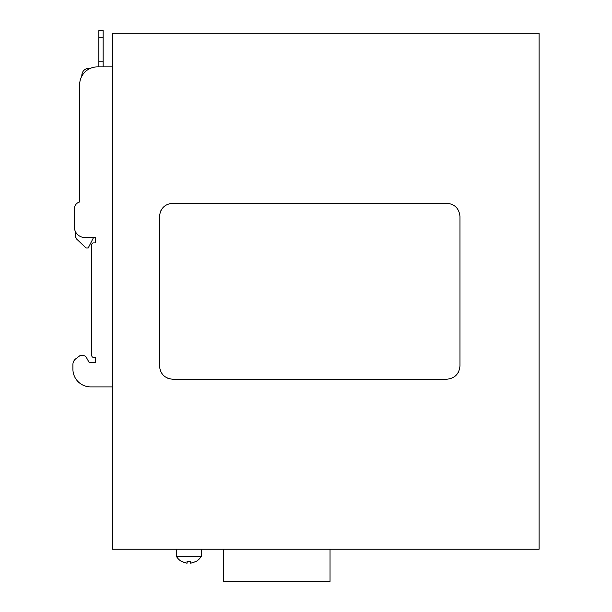 <?xml version="1.0" encoding="UTF-8"?>
<svg xmlns="http://www.w3.org/2000/svg" width="612" height="612" viewBox="0 0 612 612"><rect width="100%" height="100%" fill="white"/><g stroke="black" fill="none" stroke-linecap="round" stroke-linejoin="round"><path stroke-width="0.92" d="M539.088 33.27L539.088 549.216L112.386 549.216L112.386 33.27L539.088 33.27M159.502 365.915L159.502 216.572C160.29 208.47 164.735 204.025 172.836 203.238L446.63 203.238C454.731 204.025 459.176 208.47 459.972 216.572L459.972 365.915C459.176 374.016 454.731 378.461 446.63 379.249L172.836 379.249C164.735 378.461 160.29 374.016 159.502 365.915M160.589 211.285L161.124 210.184M451.916 204.324L453.018 204.867M458.878 371.201L458.342 372.303M167.55 378.162L166.449 377.619M108.117 66.869L103.137 66.869L103.137 30.6L98.869 30.6L103.137 30.6M103.137 37.715L98.869 37.715L98.869 66.869L97.453 66.869A17.779 17.779 0 0 0 79.667 84.647L79.667 201.991L79.667 84.647M112.386 66.869L97.453 66.869M74.335 226.884L74.335 208.876L74.335 226.884A10.664 10.664 0 0 0 85.007 237.548L95.319 237.548L93.537 237.548L88.204 247.982L86.07 247.982L76.515 238.955L86.07 247.982M95.319 242.888L95.319 237.548L95.319 242.888L93.537 242.888L95.319 242.888M91.762 355.603L91.762 244.662L91.762 355.603A1.775 1.775 0 0 0 93.537 357.385L95.319 357.385L93.537 357.385M95.319 362.717L95.319 357.385L95.319 362.717L89.268 362.717L95.319 362.717M86.376 357.446L89.268 362.717L86.376 357.446A3.557 3.557 0 0 0 83.255 355.603L80.027 355.603L83.255 355.603M72.912 369.113L72.912 364.492L72.912 369.113A17.779 17.779 0 0 0 90.691 386.899L108.117 386.899M112.386 386.899L90.691 386.899M79.667 201.991A7.115 7.115 0 0 0 74.335 208.876M93.537 242.888A1.775 1.775 0 0 0 91.762 244.662M72.912 364.492A7.115 7.115 0 0 1 75.758 358.808L80.027 355.603M98.869 37.715L98.869 30.6M76.515 238.955L75.406 236.37L75.406 231.535L75.636 237.647M86.414 68.751L88.916 68.292C84.594 68.712 82.222 71.084 81.801 75.406L81.954 73.953M82.949 71.535A7.115 7.115 180 0 1 85.389 69.225M190.6 561.449L190.615 563.224L190.615 561.441L187.058 561.441L187.058 563.224L181.726 561.541M195.848 561.502L190.615 563.224L195.947 561.541M187.058 563.224L187.264 561.472M183.432 562.275L186.821 563.193M201.279 549.216L201.279 556.331L176.386 556.331A14.443 14.443 0 0 0 181.726 561.571M330.036 549.216L330.036 581.4L223.365 581.4L223.365 549.216M98.869 61.177L103.137 61.177M176.386 549.216L176.386 556.331M195.947 561.571A14.443 14.443 0 0 0 201.279 556.331"/></g></svg>
